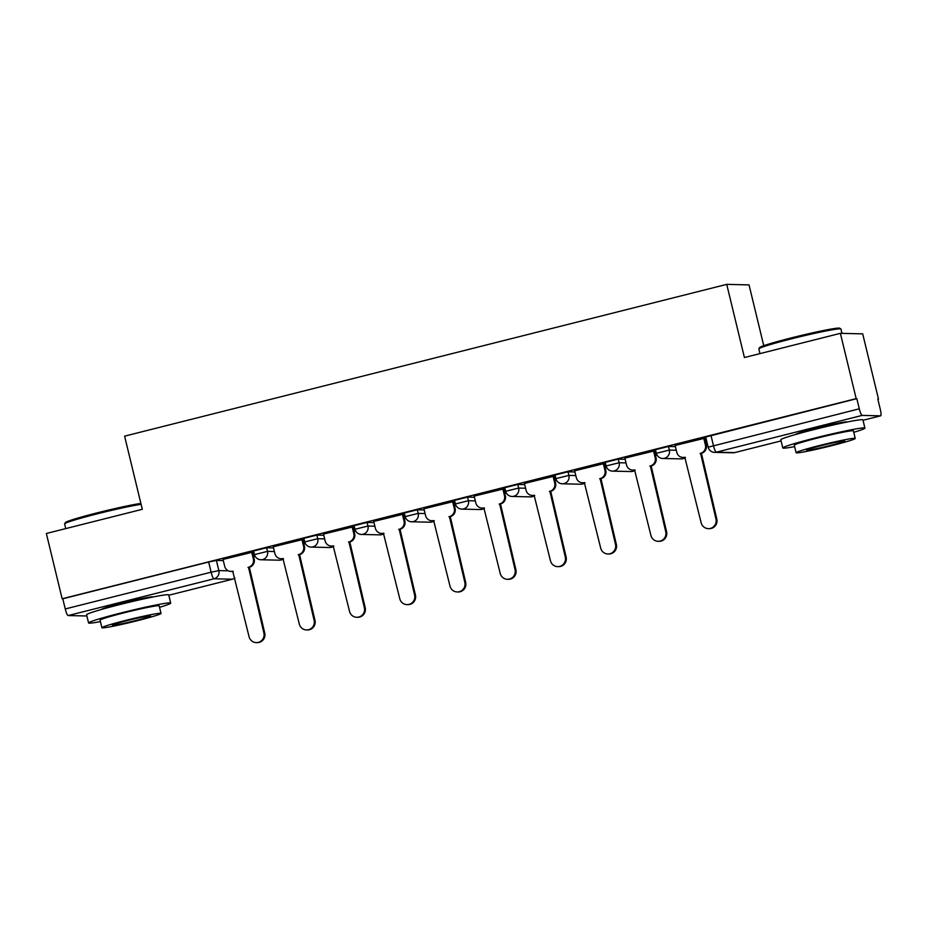 <?xml version="1.0" encoding="UTF-8"?>
<svg xmlns="http://www.w3.org/2000/svg" width="927" height="927" viewBox="0 0 927 927"><rect width="100%" height="100%" fill="white"/><g stroke="black" fill="none" stroke-linecap="round" stroke-linejoin="round"><path stroke-width="1.39" d="M273.546 547.927L266.628 547.764L253.616 550.986L254.496 554.589L267.497 551.38L274.415 551.542M323.778 535.261L316.86 535.111L303.847 538.32L304.728 541.924L317.729 538.714L324.647 538.877M374.01 522.608L367.092 522.446L354.079 525.655L354.96 529.271L367.961 526.049L374.879 526.212M424.242 509.943L417.324 509.78L404.311 513.002L405.18 516.606L418.193 513.396L425.111 513.558M474.462 497.278L467.556 497.127L454.543 500.337L455.412 503.94L468.425 500.731L475.342 500.893M524.694 484.624L517.787 484.462L504.775 487.672L505.644 491.287L518.657 488.065L525.574 488.228M574.925 471.959L568.019 471.797L555.006 475.006L555.876 478.622L568.888 475.412L575.806 475.563M625.157 459.294L618.239 459.143L605.238 462.353L606.107 465.957L619.12 462.747L626.038 462.909M675.389 446.64L668.471 446.478L655.47 449.688L656.339 453.303L669.352 450.082L676.258 450.244M847.093 422.017A26.362 1.333 166.4 0 0 847.093 421.994A26.362 1.333 166.4 0 0 816.397 428.077A26.362 1.333 166.4 0 0 795.853 434.392A26.362 1.333 166.4 0 0 795.864 434.415M152.874 597.011A26.362 1.333 166.4 0 0 152.874 596.988A26.362 1.333 166.4 0 0 122.179 603.071A26.362 1.333 166.4 0 0 101.634 609.387A26.362 1.333 166.4 0 0 101.646 609.398M253.604 556.652L255.145 556.27M303.836 543.998L305.377 543.604M354.068 531.333L355.609 530.939M404.299 518.668L405.841 518.286M454.531 506.003L456.072 505.621M504.763 493.349L506.304 492.955M554.995 480.684L556.524 480.302M605.227 468.019L606.756 467.637M655.459 455.366L656.988 454.972M705.679 442.7L706.988 442.376M877.881 399.294L878.495 399.143L877.834 399.131L880.302 409.294A6.756 1.251 75.9 0 1 880.65 415.817A6.756 1.251 75.9 0 1 880.58 415.829L862.18 415.4L716.316 452.167L734.717 452.596L781.09 440.904L734.787 452.585A6.756 1.251 75.9 0 0 734.844 452.561M763.755 345.69L749.039 284.89L726.733 284.369L744.427 357.532L840.383 333.338L856.177 398.622L62.144 598.772L46.35 533.488L142.306 509.305L124.6 436.153L726.733 284.369M840.383 333.338L862.701 333.859L878.495 399.143M86.674 615.945A6.756 1.251 -104.1 0 1 86.617 615.968A6.756 1.251 -104.1 0 1 86.547 615.98L68.146 615.551A6.756 1.251 -104.1 0 1 65.249 608.958L62.793 598.784L208.656 562.017L216.397 560.429L223.314 560.592M62.793 598.784L62.144 598.772M856.826 398.645L705.702 437.023L708.158 447.196L859.294 408.807L856.826 398.645L856.177 398.622M859.294 408.807A6.756 1.251 75.9 0 0 862.18 415.4M704.601 438.251L675.111 445.481M654.381 450.904L624.879 458.135M604.149 463.57L574.647 470.8M553.917 476.235L524.415 483.465M503.685 488.888L474.184 496.119M453.454 501.553L423.952 508.784M403.222 514.218L373.72 521.449M352.99 526.872L323.488 534.103M302.758 539.537L273.268 546.768M252.526 552.202L223.036 559.433M253.349 555.574L254.682 555.238M303.581 542.909L304.913 542.573M353.801 530.256L355.145 529.92M404.033 517.59L405.377 517.254M454.265 504.925L455.609 504.589M504.497 492.272L505.841 491.924M554.728 479.607L556.073 479.271M604.96 466.941L606.304 466.605M655.192 454.288L656.536 453.94M705.424 441.623L706.733 441.287M706.664 441.043L705.366 441.368M656.455 453.697L655.134 454.033M606.223 466.362L604.902 466.687M555.991 479.016L554.67 479.352M505.76 491.681L504.439 492.017M455.528 504.346L454.207 504.67M405.296 516.999L403.975 517.336M355.064 529.665L353.743 530.001M304.832 542.33L303.511 542.654M254.601 554.983L253.28 555.319M675.099 445.412L676.768 452.318A6.756 6.628 -88.7 0 0 684.798 457.266L701.148 522.747A7.775 7.625 -88.7 0 0 708.379 528.657A7.775 7.625 -88.7 0 0 715.957 519.016L700.569 453.28A6.756 6.628 -88.7 0 0 705.424 445.099L706.27 445.122A6.756 6.628 91.3 0 1 701.415 453.303L716.803 519.039A7.775 7.625 91.3 0 1 709.225 528.668L708.379 528.657M704.59 438.181L706.27 445.122M685.331 457.347A6.756 6.628 91.3 0 1 683.894 457.474L683.048 457.451M703.755 438.193L705.424 445.099M700.094 453.407L700.928 453.43M624.868 458.077L626.536 464.983A6.756 6.628 -88.7 0 0 634.566 469.919L650.916 535.412A7.775 7.625 -88.7 0 0 658.147 541.31A7.775 7.625 -88.7 0 0 665.725 531.681L650.337 465.945A6.756 6.628 -88.7 0 0 655.192 457.764L656.038 457.776A6.756 6.628 91.3 0 1 651.183 465.968L666.571 531.692A7.775 7.625 91.3 0 1 658.993 541.333L658.147 541.31M654.358 450.846L656.038 457.776M635.099 470.012A6.756 6.628 91.3 0 1 633.662 470.14L632.817 470.116M653.523 450.858L655.192 457.764M649.862 466.061L650.708 466.084M574.636 470.742L576.304 477.648A6.756 6.628 -88.7 0 0 584.334 482.585L600.684 548.077A7.775 7.625 -88.7 0 0 607.915 553.975A7.775 7.625 -88.7 0 0 615.493 544.334L600.105 478.61A6.756 6.628 -88.7 0 0 604.96 470.418L605.806 470.441A6.756 6.628 91.3 0 1 600.951 478.622L616.339 544.358A7.775 7.625 91.3 0 1 608.761 553.998L607.915 553.975M604.126 463.512L605.806 470.441M584.867 482.677A6.756 6.628 91.3 0 1 583.431 482.805L582.585 482.782M603.292 463.512L604.96 470.418M599.63 478.726L600.476 478.749M758.854 348.784L759.595 347.555A41.228 2.086 -13.6 0 1 791.716 337.799A41.228 2.086 -13.6 0 1 839.642 328.193L840.87 328.934A42.248 2.132 166.4 0 0 791.751 338.772A42.248 2.132 166.4 0 0 758.854 348.784A42.248 2.132 166.4 0 0 758.831 348.9L759.966 353.616M853.767 432.318A42.248 2.132 166.4 0 0 864.914 428.1A42.248 2.132 166.4 0 0 815.725 437.845A42.248 2.132 166.4 0 0 782.794 447.973A42.248 2.132 166.4 0 0 794.636 446.629M864.914 428.1L862.933 419.908A42.248 2.132 166.4 0 0 813.744 429.653A42.248 2.132 166.4 0 0 780.812 439.769L782.794 447.973M796.119 452.735L794.288 445.192A30.417 1.53 -13.6 0 1 817.996 437.903A30.417 1.53 -13.6 0 1 853.419 430.881L855.239 438.436A30.417 1.53 166.4 0 0 819.827 445.447A30.417 1.53 166.4 0 0 796.119 452.735A30.417 1.53 166.4 0 0 831.531 445.713A30.417 1.53 166.4 0 0 855.239 438.436M829.456 445.667A19.606 0.985 166.4 0 0 844.729 440.974A19.606 0.985 166.4 0 0 821.901 445.493A19.606 0.985 166.4 0 0 806.629 450.186A19.606 0.985 166.4 0 0 829.456 445.667M841.994 333.384L840.94 329.027A42.248 2.132 166.4 0 0 840.87 328.934M141.089 504.3A42.248 2.132 166.4 0 0 97.532 513.767A42.248 2.132 166.4 0 0 64.635 523.767L65.388 522.55A41.228 2.086 -13.6 0 1 97.497 512.782A41.228 2.086 -13.6 0 1 140.881 503.419M64.635 523.767A42.248 2.132 166.4 0 0 64.612 523.882L65.747 528.599M159.548 607.312A42.248 2.132 166.4 0 0 170.695 603.095A42.248 2.132 166.4 0 0 121.507 612.84A42.248 2.132 166.4 0 0 88.575 622.956A42.248 2.132 166.4 0 0 100.417 621.611M170.695 603.095L168.714 594.891A42.248 2.132 166.4 0 0 119.525 604.636A42.248 2.132 166.4 0 0 86.593 614.752L88.575 622.956M101.9 627.718L100.07 620.175A30.417 1.53 -13.6 0 1 123.778 612.886A30.417 1.53 -13.6 0 1 159.201 605.876L161.02 613.419A30.417 1.53 166.4 0 0 125.609 620.43A30.417 1.53 166.4 0 0 101.9 627.718A30.417 1.53 166.4 0 0 137.312 620.708A30.417 1.53 166.4 0 0 161.02 613.419M135.238 620.661A19.606 0.985 166.4 0 0 150.51 615.957A19.606 0.985 166.4 0 0 127.694 620.487A19.606 0.985 166.4 0 0 112.41 625.18A19.606 0.985 166.4 0 0 135.238 620.661M524.404 483.396L526.072 490.302A6.756 6.628 -88.7 0 0 534.103 495.25L550.453 560.731A7.775 7.625 -88.7 0 0 557.683 566.64A7.775 7.625 -88.7 0 0 565.273 557L549.873 491.264A6.756 6.628 -88.7 0 0 554.728 483.083L555.574 483.106A6.756 6.628 91.3 0 1 550.719 491.287L566.119 557.023A7.775 7.625 91.3 0 1 558.529 566.652L557.683 566.64M553.894 476.165L555.574 483.106M534.636 495.331A6.756 6.628 91.3 0 1 533.199 495.458L532.353 495.435M553.06 476.177L554.728 483.083M549.398 491.391L550.244 491.414M474.172 496.061L475.841 502.967A6.756 6.628 -88.7 0 0 483.871 507.903L500.221 573.396A7.775 7.625 -88.7 0 0 507.451 579.294A7.775 7.625 -88.7 0 0 515.041 569.665L499.653 503.929A6.756 6.628 -88.7 0 0 504.497 495.748L505.342 495.76A6.756 6.628 91.3 0 1 500.487 503.952L515.887 569.676A7.775 7.625 91.3 0 1 508.297 579.317L507.451 579.294M503.662 488.83L505.342 495.76M484.404 507.996A6.756 6.628 91.3 0 1 482.967 508.123L482.121 508.1M502.828 488.842L504.497 495.748M499.166 504.056L500.012 504.068M423.94 508.726L425.609 515.632A6.756 6.628 -88.7 0 0 433.639 520.568L449.989 586.061A7.775 7.625 -88.7 0 0 457.22 591.959A7.775 7.625 -88.7 0 0 464.809 582.318L449.421 516.594A6.756 6.628 -88.7 0 0 454.265 508.402L455.111 508.425A6.756 6.628 91.3 0 1 450.267 516.606L465.655 582.341A7.775 7.625 91.3 0 1 458.065 591.982L457.22 591.959M453.442 501.495L455.111 508.425M434.172 520.661A6.756 6.628 91.3 0 1 432.735 520.789L431.889 520.765M452.596 501.495L454.265 508.402M448.935 516.71L449.78 516.733M373.708 521.38L375.377 528.286A6.756 6.628 -88.7 0 0 383.407 533.234L399.769 598.715A7.775 7.625 -88.7 0 0 406.988 604.624A7.775 7.625 -88.7 0 0 414.578 594.983L399.189 529.247A6.756 6.628 -88.7 0 0 404.033 521.067L404.879 521.09A6.756 6.628 91.3 0 1 400.035 529.271L415.423 595.007A7.775 7.625 91.3 0 1 407.834 604.647L406.988 604.624M403.21 514.149L404.879 521.09M383.94 533.315A6.756 6.628 91.3 0 1 382.515 533.442L381.669 533.431M402.364 514.161L404.033 521.067M398.703 529.375L399.549 529.398M323.477 534.045L325.145 540.951A6.756 6.628 -88.7 0 0 333.175 545.887L349.537 611.38A7.775 7.625 -88.7 0 0 356.756 617.289A7.775 7.625 -88.7 0 0 364.346 607.648L348.958 541.913A6.756 6.628 -88.7 0 0 353.813 533.732L354.647 533.743A6.756 6.628 91.3 0 1 349.803 541.936L365.192 607.66A7.775 7.625 91.3 0 1 357.602 617.301L356.756 617.289M352.978 526.814L354.647 533.743M333.708 545.98A6.756 6.628 91.3 0 1 332.283 546.107L331.437 546.084M352.133 526.826L353.813 533.732M348.471 542.04L349.317 542.052M273.245 546.71L274.913 553.616A6.756 6.628 -88.7 0 0 282.944 558.552L299.305 624.045A7.775 7.625 -88.7 0 0 306.524 629.943A7.775 7.625 -88.7 0 0 314.114 620.302L298.726 554.578A6.756 6.628 -88.7 0 0 303.581 546.385L304.427 546.409A6.756 6.628 91.3 0 1 299.572 554.589L314.96 620.325A7.775 7.625 91.3 0 1 307.37 629.966L306.524 629.943M302.747 539.479L304.427 546.409M283.477 558.645A6.756 6.628 91.3 0 1 282.051 558.772L281.205 558.749M301.901 539.479L303.581 546.385M298.239 554.694L299.085 554.717M223.013 559.375L224.693 566.281A6.756 6.628 -88.7 0 0 232.712 571.217L249.073 636.698A7.775 7.625 -88.7 0 0 256.292 642.608A7.775 7.625 -88.7 0 0 263.882 632.967L248.494 567.231A6.756 6.628 -88.7 0 0 253.349 559.051L254.195 559.074A6.756 6.628 91.3 0 1 249.34 567.254L264.728 632.99A7.775 7.625 91.3 0 1 257.138 642.631L256.292 642.608M252.515 552.133L254.195 559.074M233.245 571.299A6.756 6.628 91.3 0 1 231.82 571.426L230.974 571.414M251.669 552.144L253.349 559.051M248.007 567.359L248.853 567.382M266.628 547.764L267.497 551.38A6.756 6.628 91.3 0 1 262.654 559.56A6.756 6.628 -88.7 0 1 260.904 559.757L279.317 560.186A6.756 6.628 -88.7 0 0 283.511 558.784M316.86 535.111L317.729 538.714A6.756 6.628 91.3 0 1 312.886 546.895A6.756 6.628 -88.7 0 1 311.136 547.092L329.548 547.521A6.756 6.628 -88.7 0 0 333.743 546.119M367.092 522.446L367.961 526.049A6.756 6.628 91.3 0 1 363.106 534.242A6.756 6.628 -88.7 0 1 361.368 534.439L379.78 534.856A6.756 6.628 -88.7 0 0 383.975 533.454M417.324 509.78L418.193 513.396A6.756 6.628 91.3 0 1 413.338 521.577A6.756 6.628 -88.7 0 1 411.6 521.774L430.001 522.202A6.756 6.628 -88.7 0 0 434.207 520.8M467.556 497.127L468.425 500.731A6.756 6.628 91.3 0 1 463.57 508.911A6.756 6.628 -88.7 0 1 461.831 509.108L480.232 509.537A6.756 6.628 -88.7 0 0 484.439 508.135M517.787 484.462L518.657 488.065A6.756 6.628 91.3 0 1 513.801 496.258A6.756 6.628 -88.7 0 1 512.063 496.455L530.464 496.872A6.756 6.628 -88.7 0 0 534.67 495.47M568.019 471.797L568.888 475.412A6.756 6.628 91.3 0 1 564.033 483.593A6.756 6.628 -88.7 0 1 562.295 483.79L580.696 484.218A6.756 6.628 -88.7 0 0 584.902 482.816M618.239 459.143L619.12 462.747A6.756 6.628 91.3 0 1 614.265 470.928A6.756 6.628 -88.7 0 1 612.527 471.125L630.928 471.553A6.756 6.628 -88.7 0 0 635.134 470.151M668.471 446.478L669.352 450.082A6.756 6.628 91.3 0 1 664.497 458.274A6.756 6.628 -88.7 0 1 662.747 458.471L681.16 458.888A6.756 6.628 -88.7 0 0 685.366 457.486M216.397 560.429L218.853 570.603L228.413 570.823M234.867 578.008A6.756 6.628 -88.7 0 1 232.41 579.213A6.756 1.251 75.9 0 0 232.48 579.201L168.795 595.25L232.41 579.213L214.01 578.784L68.146 615.551M880.65 415.817L863.014 420.267L880.58 415.829M710.963 435.412L713.431 445.574A6.756 1.251 -104.1 0 0 716.316 452.167A6.756 6.628 91.3 0 1 714.566 452.364L732.979 452.793A6.756 6.756 0 0 0 734.787 452.585A6.756 1.251 75.9 0 1 734.717 452.596A6.756 6.628 91.3 0 1 732.979 452.793M208.656 562.017L211.113 572.191L218.853 570.603A6.756 6.628 -88.7 0 1 214.01 578.784A6.756 1.251 -104.1 0 1 211.113 572.191L65.249 608.958M700.569 453.28L701.415 453.303M715.957 519.016L716.803 519.039M650.337 465.945L651.183 465.968M665.725 531.681L666.571 531.692M600.105 478.61L600.951 478.622M615.493 544.334L616.339 544.358M549.873 491.264L550.719 491.287M565.273 557L566.119 557.023M499.653 503.929L500.487 503.952M515.041 569.665L515.887 569.676M449.421 516.594L450.267 516.606M464.809 582.318L465.655 582.341M399.189 529.247L400.035 529.271M414.578 594.983L415.423 595.007M348.958 541.913L349.803 541.936M364.346 607.648L365.192 607.66M298.726 554.578L299.572 554.589M314.114 620.302L314.96 620.325M248.494 567.231L249.34 567.254M263.882 632.967L264.728 632.99M681.16 458.888A6.756 6.756 0 0 0 685.377 457.544M656.339 453.303A6.756 6.756 0 0 0 662.747 458.471M630.928 471.553A6.756 6.756 0 0 0 635.146 470.198M606.107 465.957A6.756 6.756 0 0 0 612.527 471.125M580.696 484.218A6.756 6.756 0 0 0 584.914 482.863M555.876 478.622A6.756 6.756 0 0 0 562.295 483.79M530.464 496.872A6.756 6.756 0 0 0 534.682 495.528M505.644 491.287A6.756 6.756 0 0 0 512.063 496.455M480.232 509.537A6.756 6.756 0 0 0 484.45 508.181M455.412 503.94A6.756 6.756 0 0 0 461.831 509.108M430.001 522.202A6.756 6.756 0 0 0 434.218 520.847M405.18 516.606A6.756 6.756 0 0 0 411.6 521.774M379.78 534.856A6.756 6.756 0 0 0 383.987 533.512M354.96 529.271A6.756 6.756 0 0 0 361.368 534.439M329.548 547.521A6.756 6.756 0 0 0 333.755 546.177M304.728 541.924A6.756 6.756 0 0 0 311.136 547.092M279.317 560.186A6.756 6.756 0 0 0 283.523 558.83M254.496 554.589A6.756 6.756 0 0 0 260.904 559.757M232.48 579.201A6.756 6.756 0 0 0 234.879 578.054M708.158 447.196A6.756 6.756 0 0 0 714.566 452.364"/></g></svg>
